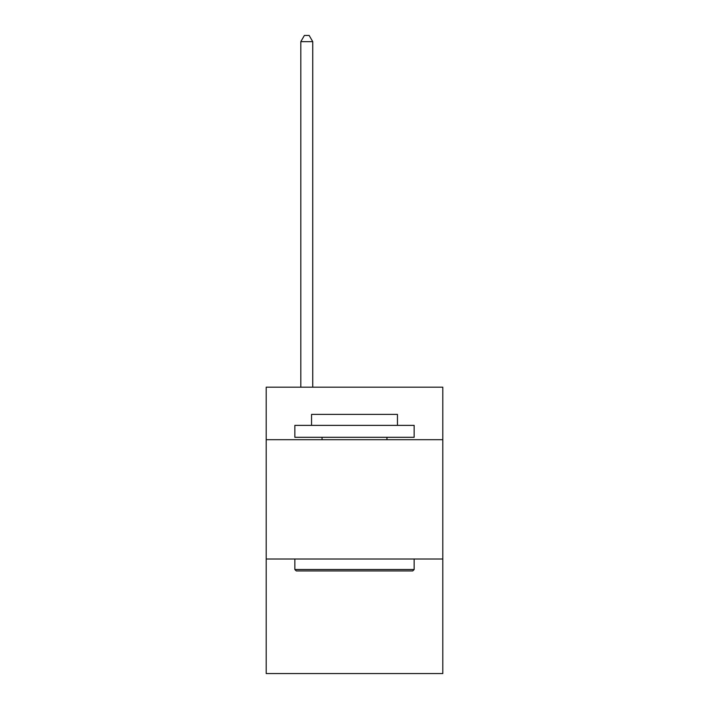 <?xml version="1.0" encoding="UTF-8"?>
<svg xmlns="http://www.w3.org/2000/svg" width="709" height="709" viewBox="0 0 709 709"><rect width="100%" height="100%" fill="white"/><g stroke="black" fill="none" stroke-linecap="round" stroke-linejoin="round"><path stroke-width="1.06" d="M442.797 439.695L442.797 387.194L266.203 387.194L266.203 439.695L442.797 439.695L442.797 673.55L266.203 673.55L266.203 439.695M442.797 559.011L266.203 559.011M296.273 570.94L294.847 569.504L414.153 569.504L412.727 570.94L296.273 570.94M414.153 425.373L414.153 437.302L294.847 437.302L294.847 425.373L414.153 425.373M311.543 425.373L311.543 414.393L397.457 414.393L397.457 425.373M414.153 559.011L414.153 569.504M294.847 559.011L294.847 569.504M386.954 437.302L386.954 439.695M322.046 437.302L322.046 439.695M312.74 387.194L312.74 41.654L300.811 41.654L300.811 387.194M300.811 41.654L304.391 35.45L309.159 35.45L312.74 41.654"/></g></svg>
